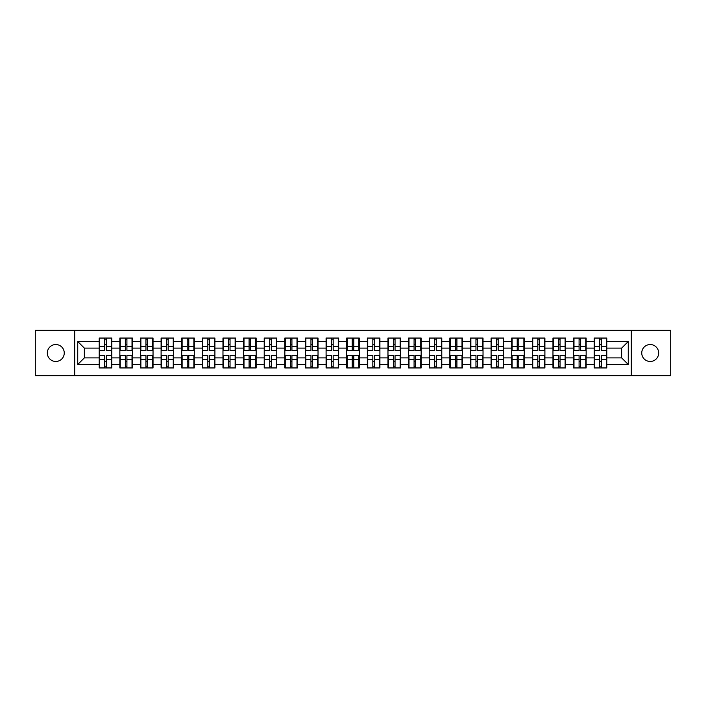 <?xml version="1.0" encoding="UTF-8"?>
<svg xmlns="http://www.w3.org/2000/svg" width="706" height="706" viewBox="0 0 706 706"><rect width="100%" height="100%" fill="white"/><g stroke="black" fill="none" stroke-linecap="round" stroke-linejoin="round"><path stroke-width="1.06" d="M650.208 361.463A8.463 8.463 0 0 1 641.745 353A8.463 8.463 0 0 1 650.208 344.537A8.463 8.463 0 0 1 658.672 353A8.463 8.463 0 0 1 650.208 361.463M55.792 361.463A8.463 8.463 0 0 1 47.328 353A8.463 8.463 0 0 1 55.792 344.537A8.463 8.463 0 0 1 64.255 353A8.463 8.463 0 0 1 55.792 361.463M631.305 375.671L670.7 375.671L670.7 330.329L631.305 330.329L631.305 375.671L74.695 375.671L74.695 330.329L35.3 330.329L35.3 375.671L74.695 375.671M631.305 330.329L74.695 330.329M621.651 357.889L621.651 348.111L606.781 348.111L606.781 357.889L621.651 357.889L628.261 364.499L628.261 341.501L606.781 341.501L606.781 338.059L594.214 338.059L594.214 348.111L586.148 348.111L586.148 357.889L594.214 357.889L594.214 348.111M628.261 364.499L606.781 364.499L606.781 367.941L594.214 367.941L594.214 364.499L586.148 364.499L586.148 367.941L573.59 367.941L573.59 364.499L565.524 364.499L565.524 367.941L552.966 367.941L552.966 364.499L544.9 364.499L544.9 367.941L532.342 367.941L532.342 364.499L524.276 364.499L524.276 367.941L511.718 367.941L511.718 364.499L503.652 364.499L503.652 367.941L491.094 367.941L491.094 364.499L483.028 364.499L483.028 367.941L470.47 367.941L470.47 364.499L462.404 364.499L462.404 367.941L449.846 367.941L449.846 364.499L441.779 364.499L441.779 367.941L429.222 367.941L429.222 364.499L421.155 364.499L421.155 367.941L408.597 367.941L408.597 364.499L400.531 364.499L400.531 367.941L387.973 367.941L387.973 364.499L379.907 364.499L379.907 367.941L367.341 367.941L367.341 364.499L359.283 364.499L359.283 367.941L346.717 367.941L346.717 364.499L338.659 364.499L338.659 367.941L326.093 367.941L326.093 364.499L318.027 364.499L318.027 367.941L305.469 367.941L305.469 364.499L297.402 364.499L297.402 367.941L284.845 367.941L284.845 364.499L276.778 364.499L276.778 367.941L264.22 367.941L264.22 364.499L256.154 364.499L256.154 367.941L243.596 367.941L243.596 364.499L235.53 364.499L235.53 367.941L222.972 367.941L222.972 364.499L214.906 364.499L214.906 367.941L202.348 367.941L202.348 364.499L194.282 364.499L194.282 367.941L181.724 367.941L181.724 364.499L173.658 364.499L173.658 367.941L161.1 367.941L161.1 364.499L153.034 364.499L153.034 367.941L140.476 367.941L140.476 364.499L132.41 364.499L132.41 367.941L119.852 367.941L119.852 364.499L111.786 364.499L111.786 367.941L99.219 367.941L99.219 364.499L77.739 364.499L77.739 341.501L99.219 341.501L99.219 348.111L84.349 348.111L84.349 357.889L99.219 357.889L99.219 348.111M594.214 341.501L586.148 341.501L586.148 338.059L573.59 338.059L573.59 341.501L565.524 341.501L565.524 338.059L552.966 338.059L552.966 341.501L544.9 341.501L544.9 338.059L532.342 338.059L532.342 341.501L524.276 341.501L524.276 338.059L511.718 338.059L511.718 341.501L503.652 341.501L503.652 338.059L491.094 338.059L491.094 341.501L483.028 341.501L483.028 338.059L470.47 338.059L470.47 341.501L462.404 341.501L462.404 338.059L449.846 338.059L449.846 341.501L441.779 341.501L441.779 338.059L429.222 338.059L429.222 341.501L421.155 341.501L421.155 338.059L408.597 338.059L408.597 341.501L400.531 341.501L400.531 338.059L387.973 338.059L387.973 341.501L379.907 341.501L379.907 338.059L367.341 338.059L367.341 341.501L359.283 341.501L359.283 338.059L346.717 338.059L346.717 341.501L338.659 341.501L338.659 338.059L326.093 338.059L326.093 341.501L318.027 341.501L318.027 338.059L305.469 338.059L305.469 341.501L297.402 341.501L297.402 338.059L284.845 338.059L284.845 341.501L276.778 341.501L276.778 338.059L264.22 338.059L264.22 341.501L256.154 341.501L256.154 338.059L243.596 338.059L243.596 341.501L235.53 341.501L235.53 338.059L222.972 338.059L222.972 341.501L214.906 341.501L214.906 338.059L202.348 338.059L202.348 341.501L194.282 341.501L194.282 338.059L181.724 338.059L181.724 341.501L173.658 341.501L173.658 338.059L161.1 338.059L161.1 341.501L153.034 341.501L153.034 338.059L140.476 338.059L140.476 341.501L132.41 341.501L132.41 338.059L119.852 338.059L119.852 341.501L111.786 341.501L111.786 338.059L99.219 338.059L99.219 341.501M594.214 357.889L594.214 364.499M586.148 357.889L586.148 364.499M586.148 341.501L586.148 348.111M565.524 357.889L573.59 357.889L573.59 348.111L565.524 348.111L565.524 364.499M573.59 357.889L573.59 364.499M573.59 341.501L573.59 348.111M565.524 341.501L565.524 348.111M544.9 357.889L552.966 357.889L552.966 348.111L544.9 348.111L544.9 364.499M552.966 357.889L552.966 364.499M552.966 341.501L552.966 348.111M544.9 341.501L544.9 348.111M524.276 357.889L532.342 357.889L532.342 348.111L524.276 348.111L524.276 364.499M532.342 357.889L532.342 364.499M532.342 341.501L532.342 348.111M524.276 341.501L524.276 348.111M503.652 357.889L511.718 357.889L511.718 348.111L503.652 348.111L503.652 364.499M511.718 357.889L511.718 364.499M511.718 341.501L511.718 348.111M503.652 341.501L503.652 348.111M483.028 357.889L491.094 357.889L491.094 348.111L483.028 348.111L483.028 364.499M491.094 357.889L491.094 364.499M491.094 341.501L491.094 348.111M483.028 341.501L483.028 348.111M462.404 357.889L470.47 357.889L470.47 348.111L462.404 348.111L462.404 364.499M470.47 357.889L470.47 364.499M470.47 341.501L470.47 348.111M462.404 341.501L462.404 348.111M441.779 357.889L449.846 357.889L449.846 348.111L441.779 348.111L441.779 364.499M449.846 357.889L449.846 364.499M449.846 341.501L449.846 348.111M441.779 341.501L441.779 348.111M421.155 357.889L429.222 357.889L429.222 348.111L421.155 348.111L421.155 364.499M429.222 357.889L429.222 364.499M429.222 341.501L429.222 348.111M421.155 341.501L421.155 348.111M400.531 357.889L408.597 357.889L408.597 348.111L400.531 348.111L400.531 364.499M408.597 357.889L408.597 364.499M408.597 341.501L408.597 348.111M400.531 341.501L400.531 348.111M379.907 357.889L387.973 357.889L387.973 348.111L379.907 348.111L379.907 364.499M387.973 357.889L387.973 364.499M387.973 341.501L387.973 348.111M379.907 341.501L379.907 348.111M359.283 357.889L367.341 357.889L367.341 348.111L359.283 348.111L359.283 364.499M367.341 357.889L367.341 364.499M367.341 341.501L367.341 348.111M359.283 341.501L359.283 348.111M338.659 357.889L346.717 357.889L346.717 348.111L338.659 348.111L338.659 364.499M346.717 357.889L346.717 364.499M346.717 341.501L346.717 348.111M338.659 341.501L338.659 348.111M318.027 357.889L326.093 357.889L326.093 348.111L318.027 348.111L318.027 364.499M326.093 357.889L326.093 364.499M326.093 341.501L326.093 348.111M318.027 341.501L318.027 348.111M297.402 357.889L305.469 357.889L305.469 348.111L297.402 348.111L297.402 364.499M305.469 357.889L305.469 364.499M305.469 341.501L305.469 348.111M297.402 341.501L297.402 348.111M276.778 357.889L284.845 357.889L284.845 348.111L276.778 348.111L276.778 364.499M284.845 357.889L284.845 364.499M284.845 341.501L284.845 348.111M276.778 341.501L276.778 348.111M256.154 357.889L264.22 357.889L264.22 348.111L256.154 348.111L256.154 364.499M264.22 357.889L264.22 364.499M264.22 341.501L264.22 348.111M256.154 341.501L256.154 348.111M235.53 357.889L243.596 357.889L243.596 348.111L235.53 348.111L235.53 364.499M243.596 357.889L243.596 364.499M243.596 341.501L243.596 348.111M235.53 341.501L235.53 348.111M214.906 357.889L222.972 357.889L222.972 348.111L214.906 348.111L214.906 364.499M222.972 357.889L222.972 364.499M222.972 341.501L222.972 348.111M214.906 341.501L214.906 348.111M194.282 357.889L202.348 357.889L202.348 348.111L194.282 348.111L194.282 364.499M202.348 357.889L202.348 364.499M202.348 341.501L202.348 348.111M194.282 341.501L194.282 348.111M173.658 357.889L181.724 357.889L181.724 348.111L173.658 348.111L173.658 364.499M181.724 357.889L181.724 364.499M181.724 341.501L181.724 348.111M173.658 341.501L173.658 348.111M153.034 357.889L161.1 357.889L161.1 348.111L153.034 348.111L153.034 364.499M161.1 357.889L161.1 364.499M161.1 341.501L161.1 348.111M153.034 341.501L153.034 348.111M132.41 357.889L140.476 357.889L140.476 348.111L132.41 348.111L132.41 364.499M140.476 357.889L140.476 364.499M140.476 341.501L140.476 348.111M132.41 341.501L132.41 348.111M111.786 357.889L119.852 357.889L119.852 348.111L111.786 348.111L111.786 364.499M119.852 357.889L119.852 364.499M119.852 341.501L119.852 348.111M111.786 341.501L111.786 348.111M99.219 357.889L99.219 364.499M84.349 357.889L77.739 364.499M77.739 341.501L84.349 348.111M606.781 357.889L606.781 364.499M606.781 341.501L606.781 348.111M628.261 341.501L621.651 348.111M111.389 338.059L111.389 350.75L106.297 350.75L106.297 338.059M104.709 338.059L104.709 350.75L99.617 350.75L99.617 338.059M104.709 339.78L106.297 339.78M106.297 344.669L104.709 344.669M99.617 367.941L99.617 355.25L104.709 355.25L104.709 367.941M106.297 367.941L106.297 355.25L111.389 355.25L111.389 367.941M106.297 366.22L104.709 366.22M104.709 361.331L106.297 361.331M132.013 338.059L132.013 350.75L126.921 350.75L126.921 338.059M125.333 338.059L125.333 350.75L120.241 350.75L120.241 338.059M125.333 339.78L126.921 339.78M126.921 344.669L125.333 344.669M152.637 338.059L152.637 350.75L147.545 350.75L147.545 338.059M145.957 338.059L145.957 350.75L140.873 350.75L140.873 338.059M145.957 339.78L147.545 339.78M147.545 344.669L145.957 344.669M173.261 338.059L173.261 350.75L168.169 350.75L168.169 338.059M166.581 338.059L166.581 350.75L161.498 350.75L161.498 338.059M166.581 339.78L168.169 339.78M168.169 344.669L166.581 344.669M193.885 338.059L193.885 350.75L188.793 350.75L188.793 338.059M187.205 338.059L187.205 350.75L182.122 350.75L182.122 338.059M187.205 339.78L188.793 339.78M188.793 344.669L187.205 344.669M214.509 338.059L214.509 350.75L209.417 350.75L209.417 338.059M207.838 338.059L207.838 350.75L202.746 350.75L202.746 338.059M207.838 339.78L209.417 339.78M209.417 344.669L207.838 344.669M120.241 367.941L120.241 355.25L125.333 355.25L125.333 367.941M126.921 367.941L126.921 355.25L132.013 355.25L132.013 367.941M126.921 366.22L125.333 366.22M125.333 361.331L126.921 361.331M140.873 367.941L140.873 355.25L145.957 355.25L145.957 367.941M147.545 367.941L147.545 355.25L152.637 355.25L152.637 367.941M147.545 366.22L145.957 366.22M145.957 361.331L147.545 361.331M161.498 367.941L161.498 355.25L166.581 355.25L166.581 367.941M168.169 367.941L168.169 355.25L173.261 355.25L173.261 367.941M168.169 366.22L166.581 366.22M166.581 361.331L168.169 361.331M182.122 367.941L182.122 355.25L187.205 355.25L187.205 367.941M188.793 367.941L188.793 355.25L193.885 355.25L193.885 367.941M188.793 366.22L187.205 366.22M187.205 361.331L188.793 361.331M202.746 367.941L202.746 355.25L207.838 355.25L207.838 367.941M209.417 367.941L209.417 355.25L214.509 355.25L214.509 367.941M209.417 366.22L207.838 366.22M207.838 361.331L209.417 361.331M235.133 338.059L235.133 350.75L230.041 350.75L230.041 338.059M228.462 338.059L228.462 350.75L223.37 350.75L223.37 338.059M228.462 339.78L230.041 339.78M230.041 344.669L228.462 344.669M223.37 367.941L223.37 355.25L228.462 355.25L228.462 367.941M230.041 367.941L230.041 355.25L235.133 355.25L235.133 367.941M230.041 366.22L228.462 366.22M228.462 361.331L230.041 361.331M255.757 338.059L255.757 350.75L250.665 350.75L250.665 338.059M249.086 338.059L249.086 350.75L243.994 350.75L243.994 338.059M249.086 339.78L250.665 339.78M250.665 344.669L249.086 344.669M243.994 367.941L243.994 355.25L249.086 355.25L249.086 367.941M250.665 367.941L250.665 355.25L255.757 355.25L255.757 367.941M250.665 366.22L249.086 366.22M249.086 361.331L250.665 361.331M276.381 338.059L276.381 350.75L271.298 350.75L271.298 338.059M269.71 338.059L269.71 350.75L264.618 350.75L264.618 338.059M269.71 339.78L271.298 339.78M271.298 344.669L269.71 344.669M264.618 367.941L264.618 355.25L269.71 355.25L269.71 367.941M271.298 367.941L271.298 355.25L276.381 355.25L276.381 367.941M271.298 366.22L269.71 366.22M269.71 361.331L271.298 361.331M297.005 338.059L297.005 350.75L291.922 350.75L291.922 338.059M290.334 338.059L290.334 350.75L285.242 350.75L285.242 338.059M290.334 339.78L291.922 339.78M291.922 344.669L290.334 344.669M285.242 367.941L285.242 355.25L290.334 355.25L290.334 367.941M291.922 367.941L291.922 355.25L297.005 355.25L297.005 367.941M291.922 366.22L290.334 366.22M290.334 361.331L291.922 361.331M317.638 338.059L317.638 350.75L312.546 350.75L312.546 338.059M310.958 338.059L310.958 350.75L305.866 350.75L305.866 338.059M310.958 339.78L312.546 339.78M312.546 344.669L310.958 344.669M305.866 367.941L305.866 355.25L310.958 355.25L310.958 367.941M312.546 367.941L312.546 355.25L317.638 355.25L317.638 367.941M312.546 366.22L310.958 366.22M310.958 361.331L312.546 361.331M338.262 338.059L338.262 350.75L333.17 350.75L333.17 338.059M331.582 338.059L331.582 350.75L326.49 350.75L326.49 338.059M331.582 339.78L333.17 339.78M333.17 344.669L331.582 344.669M326.49 367.941L326.49 355.25L331.582 355.25L331.582 367.941M333.17 367.941L333.17 355.25L338.262 355.25L338.262 367.941M333.17 366.22L331.582 366.22M331.582 361.331L333.17 361.331M358.886 338.059L358.886 350.75L353.794 350.75L353.794 338.059M352.206 338.059L352.206 350.75L347.114 350.75L347.114 338.059M352.206 339.78L353.794 339.78M353.794 344.669L352.206 344.669M347.114 367.941L347.114 355.25L352.206 355.25L352.206 367.941M353.794 367.941L353.794 355.25L358.886 355.25L358.886 367.941M353.794 366.22L352.206 366.22M352.206 361.331L353.794 361.331M379.51 338.059L379.51 350.75L374.418 350.75L374.418 338.059M372.83 338.059L372.83 350.75L367.738 350.75L367.738 338.059M372.83 339.78L374.418 339.78M374.418 344.669L372.83 344.669M367.738 367.941L367.738 355.25L372.83 355.25L372.83 367.941M374.418 367.941L374.418 355.25L379.51 355.25L379.51 367.941M374.418 366.22L372.83 366.22M372.83 361.331L374.418 361.331M400.134 338.059L400.134 350.75L395.042 350.75L395.042 338.059M393.454 338.059L393.454 350.75L388.362 350.75L388.362 338.059M393.454 339.78L395.042 339.78M395.042 344.669L393.454 344.669M388.362 367.941L388.362 355.25L393.454 355.25L393.454 367.941M395.042 367.941L395.042 355.25L400.134 355.25L400.134 367.941M395.042 366.22L393.454 366.22M393.454 361.331L395.042 361.331M420.758 338.059L420.758 350.75L415.666 350.75L415.666 338.059M414.078 338.059L414.078 350.75L408.995 350.75L408.995 338.059M414.078 339.78L415.666 339.78M415.666 344.669L414.078 344.669M408.995 367.941L408.995 355.25L414.078 355.25L414.078 367.941M415.666 367.941L415.666 355.25L420.758 355.25L420.758 367.941M415.666 366.22L414.078 366.22M414.078 361.331L415.666 361.331M441.382 338.059L441.382 350.75L436.29 350.75L436.29 338.059M434.702 338.059L434.702 350.75L429.619 350.75L429.619 338.059M434.702 339.78L436.29 339.78M436.29 344.669L434.702 344.669M429.619 367.941L429.619 355.25L434.702 355.25L434.702 367.941M436.29 367.941L436.29 355.25L441.382 355.25L441.382 367.941M436.29 366.22L434.702 366.22M434.702 361.331L436.29 361.331M462.006 338.059L462.006 350.75L456.914 350.75L456.914 338.059M455.335 338.059L455.335 350.75L450.243 350.75L450.243 338.059M455.335 339.78L456.914 339.78M456.914 344.669L455.335 344.669M450.243 367.941L450.243 355.25L455.335 355.25L455.335 367.941M456.914 367.941L456.914 355.25L462.006 355.25L462.006 367.941M456.914 366.22L455.335 366.22M455.335 361.331L456.914 361.331M482.63 338.059L482.63 350.75L477.538 350.75L477.538 338.059M475.959 338.059L475.959 350.75L470.867 350.75L470.867 338.059M475.959 339.78L477.538 339.78M477.538 344.669L475.959 344.669M470.867 367.941L470.867 355.25L475.959 355.25L475.959 367.941M477.538 367.941L477.538 355.25L482.63 355.25L482.63 367.941M477.538 366.22L475.959 366.22M475.959 361.331L477.538 361.331M503.254 338.059L503.254 350.75L498.162 350.75L498.162 338.059M496.583 338.059L496.583 350.75L491.491 350.75L491.491 338.059M496.583 339.78L498.162 339.78M498.162 344.669L496.583 344.669M491.491 367.941L491.491 355.25L496.583 355.25L496.583 367.941M498.162 367.941L498.162 355.25L503.254 355.25L503.254 367.941M498.162 366.22L496.583 366.22M496.583 361.331L498.162 361.331M523.878 338.059L523.878 350.75L518.795 350.75L518.795 338.059M517.207 338.059L517.207 350.75L512.115 350.75L512.115 338.059M517.207 339.78L518.795 339.78M518.795 344.669L517.207 344.669M512.115 367.941L512.115 355.25L517.207 355.25L517.207 367.941M518.795 367.941L518.795 355.25L523.878 355.25L523.878 367.941M518.795 366.22L517.207 366.22M517.207 361.331L518.795 361.331M544.502 338.059L544.502 350.75L539.419 350.75L539.419 338.059M537.831 338.059L537.831 350.75L532.739 350.75L532.739 338.059M537.831 339.78L539.419 339.78M539.419 344.669L537.831 344.669M532.739 367.941L532.739 355.25L537.831 355.25L537.831 367.941M539.419 367.941L539.419 355.25L544.502 355.25L544.502 367.941M539.419 366.22L537.831 366.22M537.831 361.331L539.419 361.331M565.127 338.059L565.127 350.75L560.043 350.75L560.043 338.059M558.455 338.059L558.455 350.75L553.363 350.75L553.363 338.059M558.455 339.78L560.043 339.78M560.043 344.669L558.455 344.669M553.363 367.941L553.363 355.25L558.455 355.25L558.455 367.941M560.043 367.941L560.043 355.25L565.127 355.25L565.127 367.941M560.043 366.22L558.455 366.22M558.455 361.331L560.043 361.331M585.759 338.059L585.759 350.75L580.667 350.75L580.667 338.059M579.079 338.059L579.079 350.75L573.987 350.75L573.987 338.059M579.079 339.78L580.667 339.78M580.667 344.669L579.079 344.669M573.987 367.941L573.987 355.25L579.079 355.25L579.079 367.941M580.667 367.941L580.667 355.25L585.759 355.25L585.759 367.941M580.667 366.22L579.079 366.22M579.079 361.331L580.667 361.331M606.383 338.059L606.383 350.75L601.291 350.75L601.291 338.059M599.703 338.059L599.703 350.75L594.611 350.75L594.611 338.059M599.703 339.78L601.291 339.78M601.291 344.669L599.703 344.669M594.611 367.941L594.611 355.25L599.703 355.25L599.703 367.941M601.291 367.941L601.291 355.25L606.383 355.25L606.383 367.941M601.291 366.22L599.703 366.22M599.703 361.331L601.291 361.331M104.709 346.672L99.617 346.672M104.709 350.582L99.617 350.582M111.389 346.672L106.297 346.672M111.389 350.582L106.297 350.582M106.297 359.328L111.389 359.328M106.297 355.418L111.389 355.418M99.617 359.328L104.709 359.328M99.617 355.418L104.709 355.418M125.333 346.672L120.241 346.672M125.333 350.582L120.241 350.582M132.013 346.672L126.921 346.672M132.013 350.582L126.921 350.582M145.957 346.672L140.873 346.672M145.957 350.582L140.873 350.582M152.637 346.672L147.545 346.672M152.637 350.582L147.545 350.582M166.581 346.672L161.498 346.672M166.581 350.582L161.498 350.582M173.261 346.672L168.169 346.672M173.261 350.582L168.169 350.582M187.205 346.672L182.122 346.672M187.205 350.582L182.122 350.582M193.885 346.672L188.793 346.672M193.885 350.582L188.793 350.582M207.838 346.672L202.746 346.672M207.838 350.582L202.746 350.582M214.509 346.672L209.417 346.672M214.509 350.582L209.417 350.582M126.921 359.328L132.013 359.328M126.921 355.418L132.013 355.418M120.241 359.328L125.333 359.328M120.241 355.418L125.333 355.418M147.545 359.328L152.637 359.328M147.545 355.418L152.637 355.418M140.873 359.328L145.957 359.328M140.873 355.418L145.957 355.418M168.169 359.328L173.261 359.328M168.169 355.418L173.261 355.418M161.498 359.328L166.581 359.328M161.498 355.418L166.581 355.418M188.793 359.328L193.885 359.328M188.793 355.418L193.885 355.418M182.122 359.328L187.205 359.328M182.122 355.418L187.205 355.418M209.417 359.328L214.509 359.328M209.417 355.418L214.509 355.418M202.746 359.328L207.838 359.328M202.746 355.418L207.838 355.418M228.462 346.672L223.37 346.672M228.462 350.582L223.37 350.582M235.133 346.672L230.041 346.672M235.133 350.582L230.041 350.582M230.041 359.328L235.133 359.328M230.041 355.418L235.133 355.418M223.37 359.328L228.462 359.328M223.37 355.418L228.462 355.418M249.086 346.672L243.994 346.672M249.086 350.582L243.994 350.582M255.757 346.672L250.665 346.672M255.757 350.582L250.665 350.582M250.665 359.328L255.757 359.328M250.665 355.418L255.757 355.418M243.994 359.328L249.086 359.328M243.994 355.418L249.086 355.418M269.71 346.672L264.618 346.672M269.71 350.582L264.618 350.582M276.381 346.672L271.298 346.672M276.381 350.582L271.298 350.582M271.298 359.328L276.381 359.328M271.298 355.418L276.381 355.418M264.618 359.328L269.71 359.328M264.618 355.418L269.71 355.418M290.334 346.672L285.242 346.672M290.334 350.582L285.242 350.582M297.005 346.672L291.922 346.672M297.005 350.582L291.922 350.582M291.922 359.328L297.005 359.328M291.922 355.418L297.005 355.418M285.242 359.328L290.334 359.328M285.242 355.418L290.334 355.418M310.958 346.672L305.866 346.672M310.958 350.582L305.866 350.582M317.638 346.672L312.546 346.672M317.638 350.582L312.546 350.582M312.546 359.328L317.638 359.328M312.546 355.418L317.638 355.418M305.866 359.328L310.958 359.328M305.866 355.418L310.958 355.418M331.582 346.672L326.49 346.672M331.582 350.582L326.49 350.582M338.262 346.672L333.17 346.672M338.262 350.582L333.17 350.582M333.17 359.328L338.262 359.328M333.17 355.418L338.262 355.418M326.49 359.328L331.582 359.328M326.49 355.418L331.582 355.418M352.206 346.672L347.114 346.672M352.206 350.582L347.114 350.582M358.886 346.672L353.794 346.672M358.886 350.582L353.794 350.582M353.794 359.328L358.886 359.328M353.794 355.418L358.886 355.418M347.114 359.328L352.206 359.328M347.114 355.418L352.206 355.418M372.83 346.672L367.738 346.672M372.83 350.582L367.738 350.582M379.51 346.672L374.418 346.672M379.51 350.582L374.418 350.582M374.418 359.328L379.51 359.328M374.418 355.418L379.51 355.418M367.738 359.328L372.83 359.328M367.738 355.418L372.83 355.418M393.454 346.672L388.362 346.672M393.454 350.582L388.362 350.582M400.134 346.672L395.042 346.672M400.134 350.582L395.042 350.582M395.042 359.328L400.134 359.328M395.042 355.418L400.134 355.418M388.362 359.328L393.454 359.328M388.362 355.418L393.454 355.418M414.078 346.672L408.995 346.672M414.078 350.582L408.995 350.582M420.758 346.672L415.666 346.672M420.758 350.582L415.666 350.582M415.666 359.328L420.758 359.328M415.666 355.418L420.758 355.418M408.995 359.328L414.078 359.328M408.995 355.418L414.078 355.418M434.702 346.672L429.619 346.672M434.702 350.582L429.619 350.582M441.382 346.672L436.29 346.672M441.382 350.582L436.29 350.582M436.29 359.328L441.382 359.328M436.29 355.418L441.382 355.418M429.619 359.328L434.702 359.328M429.619 355.418L434.702 355.418M455.335 346.672L450.243 346.672M455.335 350.582L450.243 350.582M462.006 346.672L456.914 346.672M462.006 350.582L456.914 350.582M456.914 359.328L462.006 359.328M456.914 355.418L462.006 355.418M450.243 359.328L455.335 359.328M450.243 355.418L455.335 355.418M475.959 346.672L470.867 346.672M475.959 350.582L470.867 350.582M482.63 346.672L477.538 346.672M482.63 350.582L477.538 350.582M477.538 359.328L482.63 359.328M477.538 355.418L482.63 355.418M470.867 359.328L475.959 359.328M470.867 355.418L475.959 355.418M496.583 346.672L491.491 346.672M496.583 350.582L491.491 350.582M503.254 346.672L498.162 346.672M503.254 350.582L498.162 350.582M498.162 359.328L503.254 359.328M498.162 355.418L503.254 355.418M491.491 359.328L496.583 359.328M491.491 355.418L496.583 355.418M517.207 346.672L512.115 346.672M517.207 350.582L512.115 350.582M523.878 346.672L518.795 346.672M523.878 350.582L518.795 350.582M518.795 359.328L523.878 359.328M518.795 355.418L523.878 355.418M512.115 359.328L517.207 359.328M512.115 355.418L517.207 355.418M537.831 346.672L532.739 346.672M537.831 350.582L532.739 350.582M544.502 346.672L539.419 346.672M544.502 350.582L539.419 350.582M539.419 359.328L544.502 359.328M539.419 355.418L544.502 355.418M532.739 359.328L537.831 359.328M532.739 355.418L537.831 355.418M558.455 346.672L553.363 346.672M558.455 350.582L553.363 350.582M565.127 346.672L560.043 346.672M565.127 350.582L560.043 350.582M560.043 359.328L565.127 359.328M560.043 355.418L565.127 355.418M553.363 359.328L558.455 359.328M553.363 355.418L558.455 355.418M579.079 346.672L573.987 346.672M579.079 350.582L573.987 350.582M585.759 346.672L580.667 346.672M585.759 350.582L580.667 350.582M580.667 359.328L585.759 359.328M580.667 355.418L585.759 355.418M573.987 359.328L579.079 359.328M573.987 355.418L579.079 355.418M599.703 346.672L594.611 346.672M599.703 350.582L594.611 350.582M606.383 346.672L601.291 346.672M606.383 350.582L601.291 350.582M601.291 359.328L606.383 359.328M601.291 355.418L606.383 355.418M594.611 359.328L599.703 359.328M594.611 355.418L599.703 355.418"/></g></svg>
